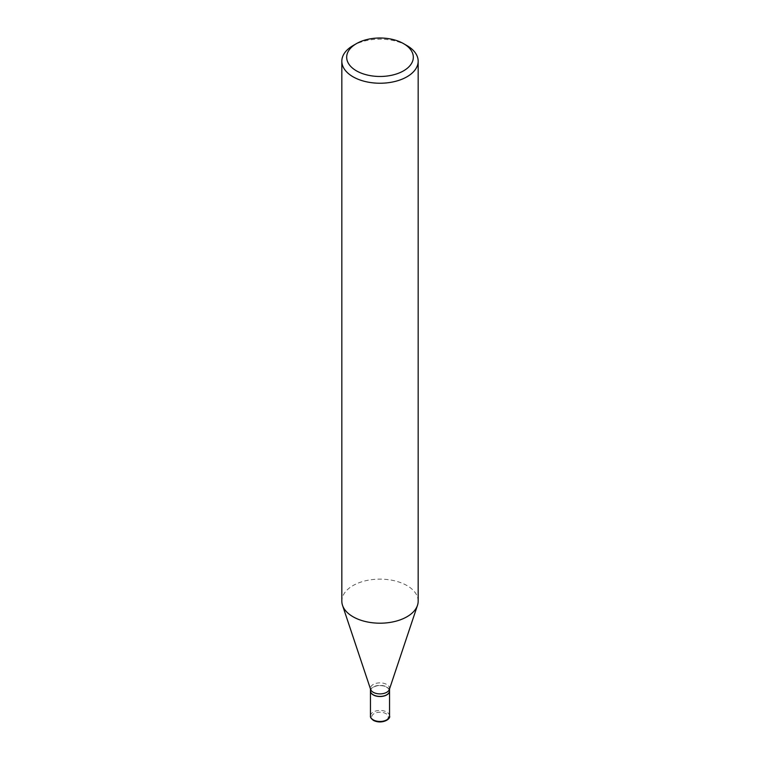 <?xml version="1.0" encoding="UTF-8"?>
<svg xmlns="http://www.w3.org/2000/svg" width="760" height="760" viewBox="0 0 760 760"><rect width="100%" height="100%" fill="white"/><g stroke="black" fill="none" stroke-linecap="round" stroke-linejoin="round"><path stroke-width="0.57" stroke-dasharray="3.8 2.85" d="M389.548 690.944A9.547 5.51 0 0 0 386.755 687.116A9.547 5.51 0 0 0 376.399 685.909A9.547 5.51 0 0 0 370.452 690.944M389.548 690.887A9.547 5.51 0 0 0 383.658 685.786A9.547 5.51 0 0 0 373.245 686.983A9.547 5.51 0 0 0 370.452 690.887M389.376 689.424A9.547 5.51 0 0 0 389.548 688.38A9.547 5.51 0 0 0 383.658 683.278A9.547 5.51 0 0 0 373.245 684.475A9.547 5.51 0 0 0 370.452 688.38A9.547 5.51 0 0 0 370.623 689.424M386.64 694.849A9.386 5.425 0 0 0 386.64 687.183A9.386 5.425 0 0 0 373.359 687.183A9.386 5.425 0 0 0 373.302 694.811M418.171 601.169A38.171 22.04 0 0 0 394.611 580.802A38.171 22.04 0 0 0 353.01 585.58A38.171 22.04 0 0 0 341.829 601.169M406.99 45.619A38.171 22.04 0 0 0 353.01 45.609M374.138 720.366A8.293 4.788 0 0 0 385.861 720.366A8.293 4.788 0 0 0 385.861 713.602A8.293 4.788 0 0 0 374.138 713.602A8.293 4.788 0 0 0 374.138 720.366M389.548 715.948A9.547 5.51 0 0 0 386.755 712.053A9.547 5.51 0 0 0 376.342 710.856A9.547 5.51 0 0 0 370.452 715.948M370.452 688.902L370.452 688.38M389.548 688.902L389.548 688.38"/><path stroke-width="1.14" d="M370.452 690.944A9.547 5.51 0 0 0 370.452 691.011A9.547 5.51 0 0 0 373.245 694.915A9.547 5.51 0 0 0 383.658 696.112A9.547 5.51 0 0 0 389.548 691.011A9.547 5.51 0 0 0 389.548 690.944M370.452 688.902L370.452 690.887A9.547 5.51 0 0 0 373.245 694.783A9.547 5.51 0 0 0 386.755 694.783L386.755 694.783A9.547 5.51 0 0 0 389.548 690.887L389.548 688.902M353.01 45.609A38.171 22.04 0 0 0 353.01 45.619L356.44 43.633L353.01 45.609A38.171 22.04 0 0 0 341.829 61.199L341.829 601.169A38.171 22.04 0 0 0 342.522 605.34L370.623 689.424A9.547 5.51 0 0 0 377.197 693.652A9.547 5.51 0 0 0 386.755 692.274A9.547 5.51 0 0 0 389.376 689.424L417.477 605.34A38.171 22.04 0 0 0 418.171 601.169L418.171 61.199A38.171 22.04 0 0 0 406.99 45.619L403.56 43.633A33.326 19.238 0 0 0 356.44 43.633L356.44 43.633A33.326 19.238 0 0 0 356.44 70.841A33.326 19.238 0 0 0 403.56 70.841A33.326 19.238 0 0 0 403.56 43.633M373.302 694.811A9.386 5.425 0 0 0 373.359 694.849A9.386 5.425 0 0 0 386.64 694.849L386.64 694.849M341.829 61.199A38.171 22.04 0 0 0 365.389 81.557A38.171 22.04 0 0 0 406.99 76.779A38.171 22.04 0 0 0 418.171 61.199M342.522 605.34A38.171 22.04 0 0 0 368.818 622.231A38.171 22.04 0 0 0 406.99 616.75A38.171 22.04 0 0 0 417.477 605.34M373.245 719.853A9.547 5.51 0 0 0 383.658 721.05A9.547 5.51 0 0 0 389.548 715.948C391.039 719.102 381.872 724.622 373.512 720.433C371.174 718.703 370.158 717.212 370.452 715.948A9.547 5.51 0 0 0 373.245 719.853M389.548 715.948L389.548 691.011M370.452 715.948L370.452 691.011"/></g></svg>

